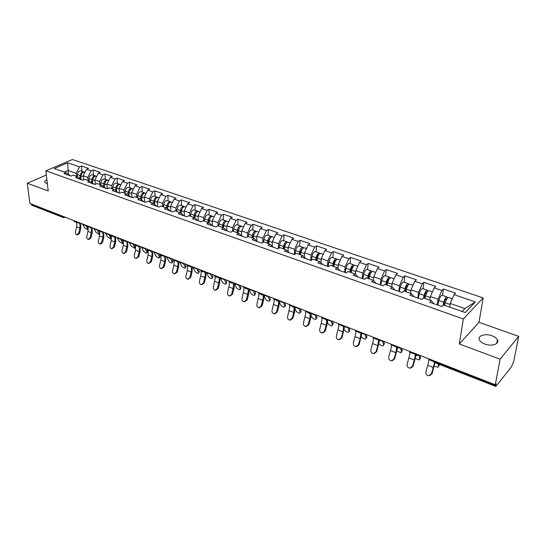 <?xml version="1.0" encoding="UTF-8"?>
<svg xmlns="http://www.w3.org/2000/svg" width="546" height="546" viewBox="0 0 546 546"><rect width="100%" height="100%" fill="white"/><g stroke="black" fill="none" stroke-linecap="round" stroke-linejoin="round"><path stroke-width="0.82" d="M47.379 183.811L44.881 182.446C44.431 181.49 45.106 180.596 46.908 179.764M491.953 335.749C494.669 336.759 496.478 338.09 497.392 339.742C499.856 343.912 491.673 346.744 484.807 344.035C482.138 343.018 480.357 341.7 479.47 340.083C477.027 335.886 485.135 333.108 491.953 335.749M483.155 297.918L72.42 159.528L45.871 170.809L463.308 318.98L483.155 297.918L478.999 322.324L459.329 343.994L500.129 359.179L518.7 336.363L478.999 322.324M518.7 336.363L513.711 361.35L511.465 366.796L495.836 386.466L436.145 363.151L435.974 362.203L495.768 385.517L496.116 383.688L495.277 384.753L500.129 359.179M68.359 174.331L67.677 162.81L54.218 168.55L66.107 172.713L64.066 173.608L71.13 176.092L73.171 175.191L77.75 176.795L82.098 179.948M67.677 162.81L79.525 166.858L81.497 165.998L81.996 171.273M83.599 179.941L83.21 175.798L86.568 169.26L88.541 168.386L81.497 165.998M86.568 169.26L91.134 170.816L93.107 169.936L93.564 175.259M95.325 184.316L94.943 179.88L98.321 173.266L100.287 172.379L93.107 169.936M98.321 173.266L102.982 174.856L104.941 173.962L105.364 179.32M449.706 307.105L450.245 303.46L454.06 294.649L475.348 301.911L465.24 312.544L443.673 304.989L442.089 306.572L429.729 302.225L431.34 300.669L423.532 297.932L421.901 299.474L409.875 295.243L411.52 293.728L403.91 291.059L402.252 292.56L390.533 288.438L392.212 286.964L384.8 284.364L383.108 285.824L371.69 281.811L373.403 280.371L366.175 277.839L364.448 279.265L353.323 275.348L355.071 273.949L348.02 271.478L346.266 272.87L335.415 269.048L337.189 267.683L330.323 265.281L328.535 266.632L317.956 262.906L319.751 261.575L313.049 259.227L311.24 260.551L300.921 256.913L302.743 255.617L296.205 253.324L294.369 254.613L284.295 251.071L286.138 249.802L279.757 247.563L277.9 248.819L268.066 245.359L269.936 244.123L263.698 241.939L261.827 243.168L252.225 239.79L254.108 238.582L248.02 236.445L246.13 237.647L236.746 234.343L238.65 233.162L232.705 231.081L230.794 232.248L221.628 229.027L223.546 227.873L217.738 225.832L215.806 226.979L206.852 223.833L208.79 222.7L203.105 220.714L201.167 221.826L192.41 218.748L194.362 217.649L188.807 215.697L186.848 216.796L178.289 213.779L180.255 212.701L174.822 210.804L172.85 211.868L164.482 208.927L166.455 207.869L161.145 206.006L159.159 207.057L150.969 204.177L152.955 203.139L147.761 201.317L145.768 202.341L137.756 199.522L139.749 198.512L134.664 196.731L132.664 197.734L124.816 194.977L126.822 193.987L121.84 192.24L119.833 193.223L112.155 190.52L114.169 189.551L109.289 187.844L107.275 188.8L106.914 184.043L110.312 177.361L112.271 176.454L104.941 173.962M110.312 177.361L115.069 178.986L117.021 178.071L117.41 183.47M119.472 193.011L119.137 188.295L122.557 181.538L124.502 180.61L117.021 178.071M122.557 181.538L127.409 183.19L129.354 182.262L129.702 187.701M131.92 197.475L131.613 192.629L135.046 185.797L136.985 184.855L129.354 182.262M135.046 185.797L140.008 187.49L141.94 186.534L142.253 192.021M144.622 201.938L144.349 197.065L147.809 190.151L149.734 189.189L141.94 186.534M147.809 190.151L152.866 191.878L154.791 190.902L155.064 196.43M157.596 206.504L157.364 201.59L160.838 194.594L162.756 193.612L154.791 190.902M160.838 194.594L166.004 196.362L167.922 195.366L168.148 200.935M170.843 211.165L170.652 206.211L174.147 199.14L176.051 198.13L167.922 195.366M174.147 199.14L179.429 200.942L181.333 199.925L181.511 205.535M184.384 215.923L184.234 210.933L187.749 203.781L189.639 202.75L181.333 199.925M187.749 203.781L193.148 205.624L195.038 204.579L195.168 210.237M198.218 220.796L198.109 215.759L201.645 208.524L203.528 207.466L195.038 204.579M201.645 208.524L207.166 210.401L209.043 209.343L209.125 215.042M212.36 225.675L212.298 220.7L215.854 213.37L217.718 212.292L209.043 209.343M215.854 213.37L221.492 215.295L223.355 214.209L223.389 219.956M226.822 230.651L226.808 225.744L230.378 218.325L232.234 217.226L223.355 214.209M230.378 218.325L236.152 220.297L237.995 219.185L237.974 224.979M241.612 235.729L241.646 230.903L245.236 223.396L247.072 222.27L237.995 219.185M245.236 223.396L251.14 225.409L252.969 224.27L252.887 230.112M256.75 240.916L256.825 236.186L260.435 228.583L262.257 227.429L252.969 224.27M260.435 228.583L266.475 230.644L268.291 229.477L268.147 235.367M272.236 246.212L272.358 241.585L275.989 233.886L277.791 232.712L268.291 229.477M275.989 233.886L282.173 235.995L283.968 234.807L283.763 240.745M288.104 251.392L288.261 247.12L291.912 239.319L293.693 238.111L283.968 234.807M291.912 239.319L298.239 241.482L300.013 240.26L299.747 246.246M304.34 256.961L304.538 252.778L308.21 244.881L309.971 243.646L300.013 240.26M308.21 244.881L314.687 247.092L316.441 245.843L316.107 251.877M320.966 262.776L321.212 258.579L324.904 250.58L326.638 249.31L316.441 245.843M324.904 250.58L331.538 252.839L333.265 251.563L332.862 257.644M338.015 268.475L338.295 264.523L342.001 256.408L343.714 255.112L333.265 251.563M342.001 256.408L348.805 258.729L350.505 257.419L350.02 263.554M355.487 274.392L355.801 270.611L359.527 262.387L361.206 261.063L350.505 257.419M359.527 262.387L366.496 264.769L368.168 263.425L367.608 269.608M376.119 283.367L373.403 280.371L373.744 276.849L377.484 268.516L379.142 267.158L368.168 263.425M377.484 268.516L384.63 270.959L386.275 269.581L385.633 275.812M391.769 286.691L392.137 283.251L395.905 274.802L397.529 273.403L386.275 269.581M395.905 274.802L403.235 277.3L404.845 275.887L404.115 282.18M410.578 293.393L411.008 289.817L414.789 281.245L416.38 279.811L404.845 275.887M414.789 281.245L422.311 283.811L423.887 282.364L423.068 288.704M429.886 300.157L430.371 296.546L434.172 287.858L435.728 286.384L423.887 282.364M434.172 287.858L441.891 290.492L443.427 289.005L442.519 295.4M454.06 294.649L455.582 293.134L443.427 289.005M107.275 188.8L99.754 186.159L101.774 185.21L97.004 183.538L94.977 184.48L87.613 181.886L89.64 180.958L84.964 179.32L82.931 180.241L75.717 177.703L77.75 176.795M88.043 180.398L87.769 177.382L83.21 175.798M87.769 177.382L91.134 170.816M99.85 184.534L99.597 181.497L94.943 179.88M99.597 181.497L102.982 174.856M89.64 180.958L93.939 184.111M111.896 188.759L111.664 185.695L106.914 184.043M111.664 185.695L115.069 178.986M101.774 185.21L106.033 188.363M124.195 193.066L123.983 189.981L119.137 188.295M123.983 189.981L127.409 183.19M114.169 189.551L118.373 192.704M136.746 197.461L136.561 194.356L131.613 192.629M136.561 194.356L140.008 187.49M126.822 193.987L130.972 197.14M149.57 201.952L149.406 198.819L144.349 197.065M149.406 198.819L152.866 191.878M139.749 198.512L143.844 201.665M162.66 206.545L162.524 203.385L157.364 201.59M162.524 203.385L166.004 196.362M152.955 203.139L156.995 206.292M176.037 211.227L175.928 208.046L170.652 206.211M175.928 208.046L179.429 200.942M166.455 207.869L170.427 211.015M189.708 216.018L189.626 212.81L184.234 210.933M189.626 212.81L193.148 205.624M180.255 212.701L184.159 215.847M203.678 220.912L203.624 217.677L198.109 215.759M203.624 217.677L207.166 210.401M194.362 217.649L198.198 220.782M217.963 225.914L217.936 222.659L212.298 220.7M217.936 222.659L221.492 215.295M210.544 217.492L209.132 219.929L208.763 222.693L212.544 225.832M232.569 231.163L232.569 227.75L226.808 225.744M232.569 227.75L236.152 220.297M223.546 227.873L227.225 230.999M247.502 236.773L247.543 232.958L241.646 230.903M247.543 232.958L251.14 225.409M238.65 233.162L242.247 236.281M262.769 242.547L262.858 238.281L256.825 236.186M262.858 238.281L266.475 230.644M254.108 238.582L257.616 241.687M278.385 248.491L278.535 243.734L272.358 241.585M278.535 243.734L282.173 235.995M269.936 244.123L273.341 247.215M294.362 254.613L294.581 249.317L288.261 247.12M294.581 249.317L298.239 241.482M286.138 249.802L289.448 252.88M310.735 260.367L311.015 255.03L304.538 252.778M311.015 255.03L314.687 247.092M302.743 255.617L305.944 258.688M327.504 266.264L327.846 260.886L321.212 258.579M327.846 260.886L331.538 252.839M319.751 261.575L322.843 264.633M344.683 272.311L345.086 266.885L338.295 264.523M345.086 266.885L348.805 258.729M337.189 267.683L340.165 270.72M362.285 278.501L362.762 273.034L355.801 270.611M362.762 273.034L366.496 264.769M355.071 273.949L357.917 276.965M380.33 284.848L380.883 279.334L373.744 276.849M380.883 279.334L384.63 270.959M398.833 291.359L399.46 285.797L392.137 283.251M399.46 285.797L403.235 277.3M392.212 286.964L394.785 289.933M417.813 298.034L418.523 292.424L411.008 289.817M418.523 292.424L422.311 283.811M411.52 293.728L413.943 296.676M437.291 304.886L438.083 299.228L430.371 296.546M438.083 299.228L441.891 290.492M431.34 300.669L433.606 303.59M495.768 385.517L495.836 386.466M462.134 311.459L464.905 308.558L450.245 303.46M464.905 308.558L475.348 301.911M46.362 175.02L27.3 183.21L29.9 203.446L495.277 384.753M31.245 204.375L62.974 216.748L63.554 217.636L31.845 205.255L31.19 203.945M27.3 183.21L48.212 190.991L45.871 170.809M459.329 343.994L463.308 318.98M76.474 176.344L76.181 173.348L67.963 170.495L64.305 172.086M76.181 173.348L79.525 166.858M66.107 172.713L70.489 175.867M428.712 358.818L428.678 361.896L425.935 371.662C425.6 373.901 426.522 375.273 428.699 375.771L431.449 373.86L434.213 364.066L434.275 360.988M435.101 362.216L432.057 373.682L429.941 375.559M434.377 366.113L438.097 367.287L438.882 365.957M447.536 298L447.044 296.956C445.829 297.147 444.731 298.908 443.755 302.252L442.942 305.719M447.044 296.956L442.158 295.277C440.922 295.454 439.823 297.215 438.854 300.546L437.803 305.064M443.714 305.002L444.458 301.849C445.045 299.822 445.713 298.758 446.451 298.642L446.73 299.119M452.279 298.758L448.573 297.481C447.365 297.672 446.266 299.44 445.29 302.784L444.683 305.344M449.863 306.053L449.617 307.07M438.172 363.943L438.54 366.543M439.305 365.219L439.182 364.339M409.759 351.433L409.787 354.497L407.125 364.162C406.797 366.359 407.691 367.704 409.793 368.202L412.503 366.305L415.185 356.613L415.178 353.549M416.038 355.166L413.138 366.141L410.954 368.024M391.277 344.233L391.359 347.276L388.779 356.838C388.459 359.002 389.318 360.326 391.359 360.817L394.021 358.934L395.898 352.736L396.683 347.352M397.474 348.041L394.683 358.783L392.444 360.667M373.246 337.21L373.389 340.24L370.884 349.706C370.57 351.822 371.403 353.125 373.375 353.617L376.003 351.747L377.832 345.618L378.576 340.581M379.381 340.95L376.679 351.61L374.399 353.487M355.651 330.357L355.849 333.374L353.419 342.738C353.112 344.819 353.917 346.103 355.828 346.587L358.415 344.731L360.203 338.67L360.892 333.756M361.732 333.913L359.118 344.608L356.804 346.478M338.479 323.662L338.732 326.665L336.377 335.94C336.07 337.988 336.848 339.25 338.704 339.728L341.25 337.885L342.997 331.886L343.625 326.986M344.506 326.952L341.967 337.776L339.632 339.632M419.082 355.071L419.758 359.179L420.529 357.876L419.765 359.207M415.431 358.531L419.335 359.937L419.758 359.179M427.948 291.107L427.422 290.206C426.16 290.37 425.047 292.096 424.099 295.4L423.532 297.932M427.422 290.206L422.659 288.561C421.382 288.718 420.27 290.445 419.328 293.734L418.332 298.212M424.119 298.136L424.829 295.011C425.402 293.011 426.071 291.967 426.842 291.864L427.102 292.178M432.398 291.912L428.917 290.718C427.654 290.882 426.542 292.615 425.593 295.918L425.02 298.457M429.982 299.474L429.825 300.136M420.529 357.876L420.127 355.473M400.655 347.891L401.44 351.999L402.218 350.709L401.453 352.068M396.956 351.112L401.03 352.771L401.44 351.999M408.845 284.418L408.306 283.62C406.988 283.763 405.869 285.462 404.948 288.725L404.409 291.236M408.306 283.62L403.658 282.023C402.334 282.152 401.214 283.852 400.3 287.107L399.344 291.537M405.023 291.448L405.698 288.356C406.251 286.377 406.934 285.346 407.732 285.265L407.951 285.462M413.029 285.244L409.759 284.118C408.449 284.261 407.33 285.967 406.408 289.237L405.862 291.741M410.619 293.018L410.544 293.386M402.218 350.709L401.747 348.314M382.678 340.881L383.565 344.983L384.343 343.721L383.585 345.106M378.944 343.837C380.385 345.304 381.791 345.952 383.176 345.775L383.565 344.983M390.213 277.921L389.667 277.204C388.302 277.32 387.175 278.992 386.281 282.221L385.763 284.705M389.667 277.204L385.135 275.641C383.763 275.757 382.637 277.423 381.75 280.637L380.835 285.026M386.404 284.93L387.046 281.866C387.592 279.907 388.274 278.897 389.1 278.822L389.271 278.938M394.144 278.747L391.079 277.689C389.728 277.812 388.595 279.484 387.701 282.712L387.182 285.196M384.343 343.721L383.818 341.325M365.131 334.05L366.12 338.145L366.905 336.902L366.148 338.308M361.37 336.677C362.715 338.315 364.175 339.073 365.745 338.943L366.12 338.145M372.044 271.587L371.485 270.946C370.086 271.041 368.946 272.686 368.079 275.873L367.581 278.33M371.485 270.946L367.069 269.424C365.656 269.512 364.516 271.15 363.656 274.331L362.79 278.678M368.25 278.569L368.864 275.532C369.389 273.601 370.079 272.604 370.932 272.543L371.041 272.604M375.737 272.406L372.87 271.423C371.471 271.519 370.331 273.164 369.465 276.358L368.966 278.815M366.905 336.902L366.311 334.507M348 327.375L349.085 331.463L349.87 330.241L349.119 331.668M344.239 329.559L344.239 329.566C345.338 331.388 346.833 332.289 348.723 332.275L349.085 331.463M354.313 265.424L353.753 264.837C352.313 264.912 351.167 266.53 350.32 269.69L349.85 272.12M353.753 264.837L349.447 263.356C347.993 263.425 346.846 265.035 346.007 268.182L345.181 272.488M350.546 272.365L351.126 269.355C351.638 267.444 352.334 266.468 353.207 266.421L353.248 266.441M357.787 266.23L355.105 265.301C353.665 265.376 352.518 267.001 351.672 270.161L351.201 272.59M349.87 330.241L349.228 327.853M321.717 317.13L322.017 320.12L319.731 329.299C319.43 331.313 320.188 332.555 321.99 333.033L324.495 331.197L326.194 325.266L326.761 320.304M327.668 320.065L326.931 325.177L325.225 331.101L322.87 332.944M331.272 320.857L332.446 324.938L333.237 323.737L332.487 325.184M327.525 322.44L327.716 323.082C328.815 324.884 330.275 325.778 332.105 325.764L332.446 324.938M337.005 259.425L336.452 258.879C334.971 258.934 333.818 260.524 332.999 263.65L332.548 266.059M336.452 258.879L332.248 257.432C330.76 257.487 329.607 259.063 328.788 262.182L328.003 266.441M333.265 266.311L333.818 263.336C334.302 261.479 334.985 260.517 335.879 260.435M340.274 260.196L337.769 259.336C336.288 259.391 335.142 260.981 334.316 264.107L333.865 266.523M333.237 323.737L332.541 321.348M305.344 310.756L305.692 313.725L303.474 322.816C303.18 324.795 303.91 326.023 305.658 326.494L308.121 324.672L309.794 318.796L310.278 313.711M311.206 313.322L310.544 318.721L308.879 324.583L306.504 326.412M314.933 314.489L316.189 318.564L316.987 317.376L316.243 318.85M311.172 315.513L311.568 316.755C312.667 318.53 314.107 319.41 315.875 319.396L316.189 318.564M320.113 253.569L319.567 253.064C318.045 253.105 316.892 254.668 316.086 257.76L315.663 260.142M319.567 253.064L315.458 251.651C313.936 251.686 312.776 253.242 311.978 256.327L311.234 260.544M316.393 260.401L316.926 257.453C317.363 255.705 318.025 254.75 318.919 254.586M323.184 254.313L320.85 253.508C319.335 253.549 318.175 255.112 317.376 258.203L316.946 260.592M316.987 317.376L316.236 315.001M289.353 304.525L289.742 307.48L287.592 316.482C287.305 318.427 288.008 319.635 289.708 320.106L292.137 318.291L293.762 312.483L294.157 307.227M295.113 306.77L294.533 312.414L292.902 318.216L290.527 320.031M298.969 308.272L300.307 312.332L301.105 311.165L300.368 312.66M295.168 308.749L295.789 310.565C296.894 312.312 298.3 313.186 300.007 313.179L300.307 312.332M303.624 247.857L303.071 247.393C301.522 247.406 300.361 248.942 299.583 252.006L299.174 254.368M303.071 247.393L299.065 246.007C297.509 246.021 296.341 247.556 295.563 250.607L294.956 254.204M299.931 254.634L300.43 251.713L302.354 248.887M306.497 248.566L304.327 247.823C302.784 247.843 301.617 249.379 300.839 252.443L300.43 254.805M301.105 311.165L300.314 308.797M273.73 298.437L274.16 301.378L272.072 310.292C271.792 312.21 272.474 313.397 274.126 313.861L276.508 312.059L278.105 306.313L278.617 303.126L278.378 300.86M279.409 300.648L278.89 306.251L277.293 311.998L274.911 313.793M283.367 302.191L284.78 306.245L285.585 305.098L284.848 306.606M279.511 302.143L280.371 304.518C281.47 306.245 282.848 307.105 284.507 307.098L284.78 306.245M287.51 242.281L286.971 241.844C285.387 241.844 284.22 243.359 283.463 246.382L283.074 248.723M286.971 241.844L283.053 240.499C281.463 240.493 280.296 242.001 279.538 245.018L279.047 248.048M283.845 248.996L284.323 246.103L286.172 243.332M290.206 242.963L288.192 242.267C286.616 242.267 285.449 243.782 284.684 246.812L284.302 249.153M285.585 305.098L284.746 302.73M258.456 292.485L258.927 295.413L256.9 304.238C256.62 306.129 257.289 307.302 258.893 307.76L261.241 305.972L263.288 297.12L262.954 294.642M264.066 294.676L263.595 300.232L262.039 305.917L259.616 307.705M268.113 296.253L269.601 300.293L270.406 299.16L269.676 300.689M264.168 295.666L265.288 298.601C266.387 300.307 267.745 301.16 269.342 301.16L269.601 300.293M271.772 236.834L271.239 236.432C269.628 236.411 268.455 237.899 267.711 240.895L267.342 243.216M271.239 236.432L267.41 235.114C265.793 235.094 264.619 236.575 263.882 239.564L263.486 242.076M268.134 243.496L268.591 240.629L270.359 237.913M274.297 237.483L272.434 236.841C270.823 236.827 269.649 238.315 268.912 241.312L268.543 243.632M270.406 299.16L269.526 296.799M243.523 286.67L244.035 289.578L242.062 298.321C241.796 300.184 242.438 301.337 244.001 301.795L246.307 300.013L248.3 291.25L247.843 288.486M249.065 288.827L248.648 294.342L247.12 299.972L244.669 301.754M253.201 290.438L254.757 294.471L255.569 293.359L254.845 294.901M253.378 290.963L249.14 289.312L250.539 292.82C251.638 294.499 252.969 295.345 254.518 295.345L254.757 294.471M256.395 231.518L255.862 231.135C254.224 231.101 253.044 232.569 252.327 235.538L251.979 237.831M255.862 231.135L252.122 229.846C250.477 229.811 249.297 231.272 248.58 234.227L248.239 236.52M252.784 238.117L253.214 235.278L254.9 232.616M258.749 232.132L257.03 231.538C255.398 231.511 254.218 232.978 253.494 235.94L253.146 238.24M255.569 293.359L254.641 291.004M228.924 280.985L229.47 283.879L227.559 292.533C227.293 294.369 227.921 295.509 229.443 295.959L231.709 294.192L233.64 285.51L233.101 282.61M234.398 283.115L234.022 288.581L232.535 294.157L230.057 295.932M238.616 284.759L240.24 288.779L241.045 287.681L240.336 289.237M234.466 283.142L236.111 287.162C237.21 288.82 238.513 289.653 240.022 289.66L240.24 288.779M241.359 226.324L240.834 225.962C239.168 225.914 237.988 227.361 237.285 230.296L236.957 232.569M240.834 225.962L237.176 224.706C235.51 224.652 234.323 226.092 233.627 229.02L233.299 231.286M237.776 232.855L238.186 230.043L239.79 227.457M243.564 226.904L241.98 226.358C240.315 226.31 239.134 227.757 238.431 230.692L238.097 232.971M241.045 287.681L240.083 285.333M214.646 275.416L215.226 278.296L213.363 286.875C213.104 288.684 213.718 289.81 215.199 290.247L217.424 288.493L219.308 279.893L218.734 277.013M220.045 277.525L219.724 282.951L218.263 288.465L215.766 290.226M224.345 279.197L226.03 283.21L226.843 282.125L226.133 283.695M220.291 277.621L221.99 281.62C223.096 283.265 224.372 284.091 225.832 284.097L226.03 283.21M226.658 221.246L226.146 220.905C224.454 220.843 223.266 222.263 222.584 225.17L222.27 227.423M226.146 220.905L222.57 219.676C220.877 219.608 219.69 221.028 219.007 223.921L218.7 226.174M223.109 227.716L223.498 224.932L225.007 222.413M228.713 221.785L227.259 221.287C225.573 221.226 224.392 222.652 223.703 225.559L223.389 227.819M226.822 230.269L226.774 230.61M226.843 282.125L225.846 279.784M200.675 269.977L201.29 272.836L199.481 281.333C199.222 283.121 199.816 284.227 201.262 284.664L203.453 282.924L204.886 277.45L205.282 274.399L204.675 271.533M206.013 272.058L205.733 277.443L204.3 282.903L201.788 284.65M210.381 273.758L212.128 277.757L212.94 276.685L212.244 278.269M206.408 272.208L208.176 276.201C209.275 277.825 210.538 278.637 211.95 278.651L212.128 277.757M212.285 216.284L211.773 215.957C210.067 215.882 208.879 217.281 208.21 220.161L207.91 222.393M211.773 215.957L208.279 214.755C206.565 214.674 205.371 216.073 204.709 218.939L204.416 221.171M214.196 216.789L212.872 216.332C211.159 216.257 209.971 217.663 209.302 220.543L208.995 222.87M212.353 225.259L212.305 225.635M212.94 276.685L211.909 274.351M187.367 265.656L187.285 270.516L185.893 275.914C185.64 277.675 186.213 278.767 187.619 279.197L189.783 277.47L191.182 272.051L191.557 269.028L190.916 266.175M192.274 266.701L192.042 272.045L190.636 277.457L188.111 279.19M196.717 268.434L198.519 272.42L199.331 271.369L198.642 272.959M192.827 266.919L194.649 270.898C195.748 272.502 196.99 273.307 198.362 273.321L198.519 272.42M198.218 211.432L197.72 211.118C195.987 211.029 194.799 212.408 194.151 215.26L193.864 217.472M197.72 211.118L194.301 209.944C192.561 209.848 191.373 211.227 190.725 214.066L190.445 216.277M194.71 217.929L195.079 215.042L196.403 212.681M199.993 211.903L198.792 211.486C197.058 211.398 195.871 212.783 195.215 215.629L194.902 218.093M198.212 220.366L198.157 220.755M199.331 271.369L198.266 269.035M174.078 260.735L173.956 265.26L172.584 270.611C172.338 272.345 172.905 273.423 174.276 273.853L176.392 272.126L177.771 266.762L178.119 263.766L177.45 260.927M178.829 261.466L178.638 266.769L177.266 272.126L174.727 273.846M183.34 263.22L185.196 267.192L186.009 266.155L185.326 267.758M179.532 261.739L181.402 265.704C182.5 267.287 183.722 268.086 185.053 268.1L185.196 267.192M181.033 212.66L181.06 213.35M184.466 206.681L183.975 206.388C182.221 206.286 181.026 207.644 180.392 210.463L180.125 212.66M183.975 206.388L180.624 205.235C178.87 205.125 177.675 206.484 177.04 209.295L176.781 211.486M180.965 213.274L181.333 210.258L182.555 207.985M186.104 207.118L185.019 206.743C183.265 206.647 182.077 208.006 181.436 210.831L181.122 213.404M184.371 215.568L184.33 215.909M186.009 266.155L184.91 263.834M161.015 255.699L160.899 260.114L159.562 265.411C159.316 267.13 159.869 268.195 161.206 268.612L163.288 266.898L164.639 261.589L164.967 258.613L164.271 255.794M165.67 256.34L165.513 261.595L164.169 266.905L161.623 268.612M170.236 258.121L172.147 262.073L172.959 261.049L172.283 262.66M166.51 256.668L168.434 260.619C169.533 262.182 170.727 262.974 172.024 262.988L172.147 262.073M167.683 207.241L167.718 208.156M171 202.034L170.516 201.754C168.741 201.638 167.547 202.982 166.933 205.774L166.666 208.04M170.516 201.754L167.24 200.621C165.458 200.512 164.264 201.843 163.65 204.627L163.404 206.797M167.513 208.709L167.875 205.569L169.001 203.399M172.516 202.443L171.54 202.102C169.772 201.993 168.577 203.337 167.956 206.129L167.642 208.811M172.959 261.049L171.833 258.736M148.198 250.675L148.116 255.078L146.806 260.326C146.567 262.019 147.099 263.07 148.403 263.486L150.457 261.78L151.774 256.518L152.088 253.569L151.358 250.764M152.778 251.317L152.662 256.538L151.344 261.793L148.799 263.486M157.405 253.119L159.364 257.064L160.183 256.054L159.514 257.671M153.754 251.699L155.726 255.637C156.825 257.18 158.006 257.965 159.261 257.985L159.364 257.064M154.6 201.979L154.634 202.662M157.821 197.488L157.344 197.215C155.555 197.092 154.354 198.416 153.754 201.181L153.487 203.556M157.344 197.215L154.136 196.11C152.341 195.987 151.146 197.304 150.546 200.061L150.307 202.211M154.347 204.224L154.709 200.989L155.726 198.921M159.214 197.864L158.347 197.563C156.559 197.44 155.364 198.764 154.757 201.529L154.45 204.306M160.183 256.054L159.023 253.747M135.626 245.714L135.592 250.143L134.309 255.344C134.077 257.009 134.596 258.053 135.865 258.456L137.885 256.77L139.182 251.556L139.476 248.628L138.718 245.837M140.151 246.396L140.076 251.576L138.78 256.784L136.234 258.463M144.84 248.225L146.84 252.15L147.659 251.153L147.004 252.784M141.257 246.826L143.277 250.75C144.376 252.279 145.536 253.057 146.758 253.078L146.84 252.15M141.776 196.867L141.803 197.338M144.915 193.038L144.444 192.779C142.643 192.642 141.441 193.946 140.854 196.683L140.595 199.16M144.444 192.779L141.305 191.694C139.496 191.557 138.295 192.854 137.708 195.591L137.49 197.72M141.462 199.829L141.817 196.499L142.718 194.553M146.191 193.38L145.427 193.113C143.625 192.984 142.424 194.287 141.837 197.024L141.53 199.891M147.659 251.153L146.471 248.86M123.294 240.813L123.328 245.304L122.065 250.457C121.833 252.109 122.345 253.132 123.587 253.535L125.573 251.856L126.843 246.69L127.116 243.789L126.338 241.011M127.784 241.578L127.744 246.724L126.474 251.883L123.928 253.542M132.521 243.427L134.575 247.338L135.388 246.355L134.739 247.993M129.013 242.055L131.081 245.966L134.507 248.266L134.575 247.338M132.275 188.684L131.818 188.431C129.996 188.281 128.795 189.564 128.221 192.281L127.962 194.854M131.818 188.431L128.74 187.367C126.911 187.223 125.716 188.5 125.143 191.209L124.932 193.325M128.842 195.523L129.19 192.103L129.982 190.288M133.442 188.991L132.78 188.759C130.958 188.616 129.757 189.899 129.184 192.615L128.89 195.557M135.388 246.355L134.923 245.482M111.2 235.981L111.302 240.568L110.067 245.673C109.842 247.304 110.333 248.314 111.548 248.71L113.5 247.045L114.749 241.926L115.008 239.046L114.203 236.288M115.663 236.855L115.656 241.96L114.414 247.072L111.869 248.723M120.454 238.725L122.543 242.622L123.362 241.653L122.72 243.291M117.015 237.38L119.117 241.277L122.502 243.557L122.543 242.622M119.895 184.411L119.444 184.173C117.608 184.016 116.407 185.278 115.848 187.967L115.595 190.622M119.444 184.173L116.434 183.128C114.592 182.971 113.391 184.234 112.831 186.916L112.64 189.018M120.959 184.691L120.386 184.493C118.55 184.336 117.356 185.606 116.789 188.302L116.503 191.305L116.824 187.804L117.492 186.138M123.362 241.653L122.891 240.786M99.331 231.231L99.761 233.074L99.522 235.92L98.307 240.984C98.082 242.588 98.567 243.591 99.754 243.987L101.672 242.328L102.894 237.251L103.139 234.398L102.314 231.654M103.788 232.227L103.808 237.298L102.593 242.363L100.669 244.021L100.054 243.994M108.62 234.111L110.756 238.001L111.493 237.135M105.255 232.801L107.398 236.684L110.729 238.936L110.756 238.001M111.575 237.967L110.94 238.684M107.767 180.228L107.323 179.996C105.474 179.832 104.272 181.081 103.726 183.743L103.481 186.473M107.323 179.996L104.375 178.979C102.518 178.815 101.317 180.057 100.771 182.719L100.587 184.794M104.696 183.729L105.241 182.111M108.729 180.48L108.251 180.316C106.402 180.153 105.201 181.402 104.655 184.07L104.375 187.135M111.432 236.787L110.995 236.008M87.681 226.563L88.193 228.542L87.967 231.368L86.78 236.384C86.561 237.974 87.032 238.964 88.193 239.353L90.076 237.701L91.278 232.671L91.503 229.839L90.656 227.116M92.144 227.696L92.199 232.719L91.005 237.742L89.114 239.394L88.472 239.36M97.024 229.593L97.352 230.235M93.721 228.31L95.898 232.173L99.181 234.405L99.734 232.835M95.884 176.133L95.448 175.908C93.584 175.73 92.383 176.965 91.851 179.607L91.612 182.405M95.448 175.908L92.554 174.911C90.691 174.734 89.489 175.962 88.957 178.597L88.78 180.658M92.854 179.279L93.209 178.235M96.744 176.351L96.355 176.221C94.492 176.044 93.291 177.279 92.759 179.921L92.486 183.046M97.652 230.753L99.195 233.463M76.256 221.983L76.849 224.106L76.645 226.904L75.471 231.873C75.259 233.442 75.717 234.425 76.849 234.807L78.713 233.162L79.887 228.18L80.098 225.375L79.225 222.659M80.733 223.246L80.815 228.235L79.641 233.21L77.778 234.855L77.116 234.821M82.412 223.901L84.623 227.75L87.865 229.968L88.199 228.624M84.234 172.12L83.804 171.901C81.934 171.717 80.733 172.932 80.214 175.553L79.982 178.412M83.804 171.901L80.972 170.925C79.095 170.741 77.894 171.949 77.375 174.563L77.211 176.604M85.005 172.311L84.691 172.208C82.821 172.024 81.62 173.239 81.095 175.86L80.842 179.033M86.432 226.57L87.858 229.02M436.049 361.677L435.974 362.203L434.807 361.193M64.332 216.858L62.974 216.748L62.927 216.312M418.318 354.77L416.427 354.579L415.363 353.747L416.618 355.528L418.918 355.002M399.235 347.338L397.372 347.154L396.362 346.362L397.597 348.095L399.856 347.577M380.637 340.09L378.801 339.905L377.839 339.155L379.054 340.854L381.272 340.335M362.496 333.019L360.694 332.848L359.773 332.132L360.967 333.79L363.151 333.278M344.806 326.133L343.031 325.962L342.151 325.28L343.325 326.904L345.475 326.392M327.545 319.403L325.798 319.239L324.959 318.591L326.119 320.181L328.228 319.669M310.701 312.844L308.975 312.681L308.176 312.059L309.316 313.616L311.397 313.111M294.253 306.436L291.789 305.685L292.915 307.214L294.963 306.709M278.194 300.177L275.785 299.461L276.897 300.955L278.91 300.457M262.503 294.062L260.149 293.373L261.247 294.847L263.227 294.362M247.174 288.09L244.874 287.428L245.959 288.875L247.911 288.384M232.193 282.255L229.941 281.62L231.013 283.04L232.944 282.548M217.547 276.549L215.342 275.935L216.407 277.334L218.304 276.842M203.221 270.966L201.071 270.379L202.122 271.751L203.986 271.266M189.209 265.513L187.107 264.947L188.145 266.298L189.988 265.813M175.505 260.169L173.444 259.623L174.474 260.954L176.29 260.476M162.094 254.948L160.074 254.422L161.09 255.733L162.885 255.255M148.969 249.829L146.983 249.324L148 250.614L149.761 250.143M136.118 244.826L134.173 244.335L135.176 245.611L136.916 245.14M123.532 239.919L121.621 239.448L122.618 240.704L124.338 240.233M111.207 235.121L109.33 234.664L110.319 235.899L112.019 235.435M99.126 230.412L97.29 229.975L98.273 231.197L99.945 230.733M87.299 225.805L85.49 225.382L86.466 226.583L88.118 226.126M75.703 221.287L73.928 220.877L74.898 222.065L76.529 221.608M63.554 217.636L65.165 217.178M428.781 359.616L434.336 361.78M431.449 373.86L432.057 373.682M427.88 365.342L433.408 367.526M446.3 299.918L445.352 299.59M443.755 302.252L438.854 300.546M450.095 304.463L445.29 302.784M409.841 352.231L415.26 354.34M412.503 366.305L413.138 366.141M409.029 357.91L414.421 360.039M391.38 345.024L396.512 347.031M394.021 358.934L394.683 358.783M390.636 350.668L395.898 352.736M373.368 338.001L377.989 339.803M376.003 351.747L376.679 351.61M372.7 343.598L377.832 345.618M355.787 331.142L359.916 332.753M358.415 344.731L359.118 344.608M355.193 336.698L360.203 338.67M338.636 324.447L342.294 325.88M341.25 337.885L341.967 337.776M338.111 329.961L342.997 331.886M419.151 355.61L418.448 355.337M426.597 293.093L425.716 292.786M424.099 295.4L419.328 293.734M430.241 297.543L425.593 295.918M400.737 348.43L399.399 347.904M407.391 286.438L406.579 286.159M404.948 288.725L400.3 287.107M410.892 290.8L406.408 289.237M382.773 341.421L380.835 340.67M388.67 279.955L387.919 279.695M386.281 282.221L381.75 280.637M392.035 284.227L387.701 282.712M365.233 334.582L362.728 333.606M370.413 273.635L369.724 273.396M368.079 275.873L363.656 274.331M373.648 277.818L369.465 276.358M348.116 327.907L345.072 326.72M352.614 267.465L351.979 267.247M350.32 269.69L346.007 268.182M355.719 271.567L351.672 270.161M321.887 317.915L325.095 319.171M324.495 331.197L325.225 331.101M321.423 323.382L326.194 325.266M331.402 321.389L327.839 320.004M335.244 261.445L334.664 261.247M332.999 263.65L328.788 262.182M338.227 265.472L334.316 264.107M305.528 311.534L308.313 312.619M308.121 324.672L308.879 324.583M305.132 316.96L309.794 318.796M315.069 315.022L311.22 313.52M318.291 255.576L317.765 255.391M316.086 257.76L311.978 256.327M321.157 259.521L317.376 258.203M289.551 305.303L291.919 306.224M292.137 318.291L292.902 318.216M289.209 310.688L293.762 312.483M299.119 308.804L295.161 307.262M301.733 249.843L301.262 249.679M299.583 252.006L295.563 250.607M304.497 253.719L300.839 252.443M273.942 299.215L275.914 299.979M276.508 312.059L277.293 311.998M273.655 304.559L278.105 306.313M283.524 302.723L279.47 301.139M285.572 244.246L285.149 244.096M283.463 246.382L279.538 245.018M288.227 248.048L284.684 246.812M258.681 293.257L260.278 293.885M262.612 294.792L263.042 294.963M261.241 305.972L262.039 305.917M258.449 298.56L262.797 300.28M268.284 296.778L264.127 295.161M269.785 238.773L269.41 238.643M267.711 240.895L263.882 239.564M272.338 242.506L268.912 241.312M243.762 287.442L244.997 287.919M247.311 288.827L248.027 289.107M246.307 300.013L247.12 299.972M243.577 292.704L247.836 294.383M252.327 235.538L248.58 234.227M256.811 237.1L253.494 235.94M229.17 281.75L230.064 282.098M232.357 282.992L233.347 283.374M231.709 294.192L232.535 294.157M229.04 286.971L233.203 288.609M238.8 285.285L234.657 283.667M237.285 230.296L233.627 229.02M241.639 231.811L238.431 230.692M214.906 276.18L215.465 276.399M217.731 277.286L218.987 277.777M217.424 288.493L218.263 288.465M214.817 281.367L218.891 282.971M224.536 279.723L220.482 278.139M222.584 225.17L219.007 223.921M226.808 226.645L223.703 225.559M203.433 271.703L204.934 272.297M203.453 282.924L204.3 282.903M200.901 275.88L204.886 277.45M210.585 274.276L206.613 272.734M208.21 220.161L204.709 218.939M212.312 221.587L209.302 220.543M189.448 266.25L191.189 266.933M189.783 277.47L190.636 277.457M187.285 270.516L191.182 272.051M196.922 268.953L193.038 267.438M194.151 215.26L190.725 214.066M198.13 216.646L195.215 215.629M175.764 260.913L177.737 261.684M176.392 272.126L177.266 272.126M173.956 265.26L177.771 266.762M183.552 263.738L179.75 262.257M180.392 210.463L177.04 209.295M184.261 211.814L181.436 210.831M162.38 255.692L164.564 256.545M163.288 266.898L164.169 266.905M160.899 260.114L164.639 261.589M170.461 258.633L166.728 257.18M166.933 205.774L163.65 204.627M170.686 207.084L167.956 206.129M149.276 250.58L151.665 251.508M150.457 261.78L151.344 261.793M148.116 255.078L151.774 256.518M157.63 253.631L153.986 252.211M153.754 201.181L150.546 200.061M157.405 202.45L154.757 201.529M136.445 245.577L139.032 246.58M137.885 256.77L138.78 256.784M135.592 250.143L139.182 251.556M145.072 248.73L141.496 247.338M140.854 196.683L137.708 195.591M144.397 197.918L141.837 197.024M123.881 240.67L126.652 241.755M125.573 251.856L126.474 251.883M123.328 245.304L126.843 246.69M132.76 243.932L129.252 242.567M128.221 192.281L125.143 191.209M131.668 193.482L129.184 192.615M111.575 235.872L114.53 237.025M113.5 247.045L114.414 247.072M111.302 240.568L114.749 241.926M120.693 239.23L117.26 237.885M115.848 187.967L112.831 186.916M119.199 189.134L116.789 188.302M99.515 231.17L102.641 232.384M101.672 242.328L102.593 242.363M99.522 235.92L102.894 237.251M108.872 234.616L105.501 233.306M103.726 183.743L100.771 182.719M106.982 184.882L104.655 184.07M87.701 226.563L90.991 227.846M90.076 237.701L91.005 237.742M87.967 231.368L91.278 232.671M97.277 230.098L93.973 228.808M91.851 179.607L88.957 178.597M95.018 180.712L92.759 179.921M76.317 222.12L79.573 223.389M78.713 233.162L79.641 233.21M76.645 226.904L79.887 228.18M85.517 225.512L82.664 224.399M80.214 175.553L77.375 174.563M83.285 176.624L81.095 175.86M497.392 339.742L496.717 343.386M434.875 361.22L436.145 363.151M124.522 240.308L124.174 240.499M112.217 235.51L111.841 235.715M100.164 230.815L99.761 231.026M88.35 226.215L87.926 226.426M76.774 221.703L76.331 221.922M65.424 217.281L64.96 217.506M99.392 234.166L99.788 233.708"/></g></svg>
